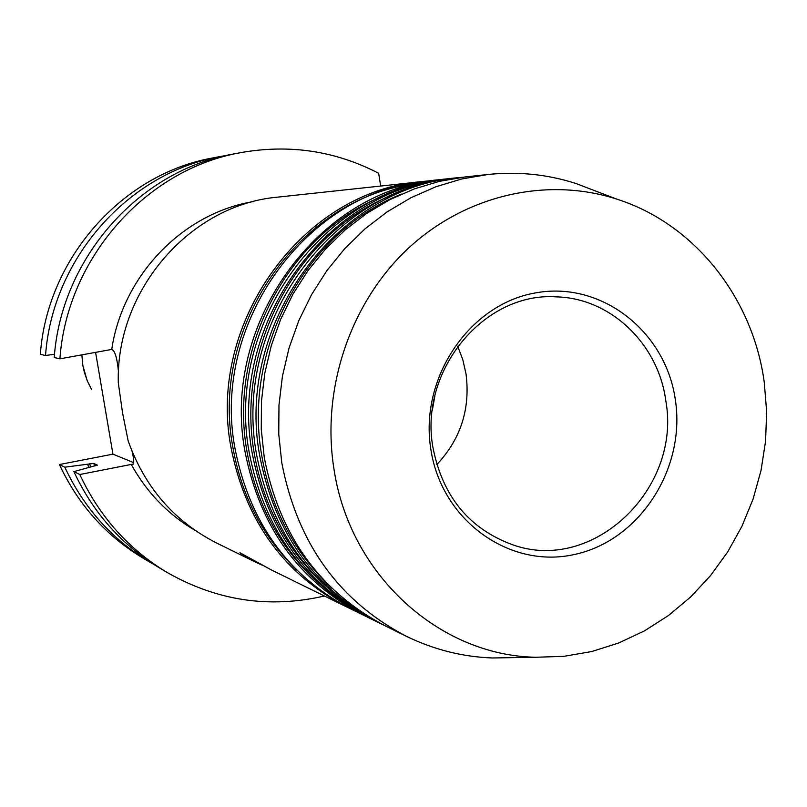 <?xml version="1.0" encoding="UTF-8"?>
<svg xmlns="http://www.w3.org/2000/svg" width="807" height="807" viewBox="0 0 807 807"><rect width="100%" height="100%" fill="white"/><g stroke="black" fill="none" stroke-linecap="round" stroke-linejoin="round"><path stroke-width="1.21" d="M262.134 565.142L254.619 561.702C245.953 557.193 241.061 554.197 239.931 552.734L271.545 570.024L346.657 606.935C283.913 574.191 245.318 520.828 230.873 446.846C207.106 321.822 303.704 190.674 421.738 181.625L424.381 181.353M195.314 530.522C168.239 514.674 146.894 492.643 131.259 464.439L132.62 464.63C134.265 464.015 134.083 459.617 132.086 451.436M254.619 561.702L216.79 543.111C174.423 521.544 144.887 487.499 128.172 440.955L122.543 412.861L118.306 382.841C115.643 290.066 190.462 204.575 277.87 197.12L421.738 181.625M430.867 449.459C419.166 378.362 469.109 304.37 535.233 292.961C601.205 280.493 665.946 331.354 675.409 400.201C685.809 468.867 639.527 540.579 574.675 554.429C510.004 569.318 441.59 520.747 430.867 449.459M432.956 447.522C418.742 370.574 484.25 291.791 556.215 296.865C610.758 298.076 658.32 344.004 665.795 400.665C681.854 488.649 593.115 573.969 512.465 544.705C469.069 528.736 442.559 496.345 432.956 447.522M457.69 346.223L462.825 359.751L466.032 373.934C470.461 408.917 460.716 439.139 436.799 464.59M297.238 570.569C262.961 537.27 241.475 496.012 232.779 446.775C209.81 325.11 301.082 196.757 415.787 183.754M349.048 608.095L346.657 606.935M365.753 616.296L351.438 609.285C288.301 576.339 249.464 522.623 234.928 448.127C211.03 322.225 308.274 190.149 427.034 181.05L442.882 179.366M314.165 579.224C278.365 545.018 255.95 502.337 246.932 451.204C228.179 347.202 288.795 234.333 381.721 196.535M363.241 615.085C299.135 581.635 259.713 527.032 244.955 451.274C220.704 323.214 319.542 188.858 440.108 179.638M374.398 620.553L368.254 617.547C303.745 583.885 264.071 528.908 249.222 452.606C224.81 323.637 324.333 188.313 445.656 179.043L452.465 178.327M322.931 583.703C286.344 549.022 263.455 505.626 254.266 453.494C235.24 347.867 297.087 233.243 391.496 195.324M371.825 619.302C307.033 585.499 267.178 530.249 252.268 453.564C227.745 323.94 327.753 187.92 449.62 178.619M383.264 624.9L376.96 621.834C311.754 587.799 271.636 532.166 256.636 454.936C231.962 324.374 332.666 187.355 455.309 178.004L462.28 177.278M331.919 588.293C294.525 553.128 271.152 508.985 261.791 455.844C242.483 348.553 305.581 232.134 401.503 194.094M380.632 623.629C315.113 589.453 274.824 533.538 259.753 455.915C234.968 324.676 336.176 186.952 459.365 177.57M406.506 636.35L385.887 626.212C319.955 591.813 279.404 535.515 264.232 457.317L261.266 429.405L261.458 401.22L264.807 373.167L271.273 345.668L280.745 319.128L293.092 293.919L308.123 270.416L325.604 248.96L345.265 229.844L366.812 213.33L389.922 199.632L414.263 188.929L439.472 181.333L465.195 176.935L488.033 174.473L461.665 178.993L435.81 186.79L410.854 197.786L387.138 211.868L365.026 228.845L344.851 248.506L326.906 270.577L311.482 294.757L298.792 320.682L289.057 347.988L282.42 376.274L278.97 405.124L278.758 434.116L281.784 462.825C297.329 543.232 338.91 601.074 406.506 636.35C433.793 649.615 462.371 656.827 492.24 657.977L514.695 657.604M333.957 468.978C349.653 574.725 439.149 655.415 535.616 657.261L563.79 656.343L591.612 651.562L618.626 643.018L644.41 630.913L668.549 615.459L690.691 596.938L710.493 575.663L727.652 551.988L741.936 526.285L753.113 498.978L761.031 470.471L765.571 441.227L766.65 411.681L764.259 382.306C752.931 297.894 694.545 223.7 616.508 199.026C546.763 176.541 465.397 194.951 407.727 248.859C350.228 302.907 321.166 389.105 333.957 468.978M118.508 371.956C117.146 357.985 114.887 350.48 111.739 349.431C122.674 275.237 183.128 213.068 253.378 201.599M596.968 191.541L575.986 183.512C547.539 174.362 518.215 171.356 488.033 174.473M432.34 410.269L434.902 395.733M111.739 349.431L59.91 358.833C67.062 257.715 146.491 168.966 240.93 152.604C289.642 143.999 335.551 150.909 378.665 173.313L380.672 186.044M324.404 596C269.316 608.72 216.79 600.822 166.847 572.304C128.464 549.113 99.453 516.51 79.812 474.516L133.357 464.025M54.523 354.223L45.535 355.524C52.415 257.978 129.14 172.325 220.553 156.467L226.706 155.398M45.535 355.524L40.35 354.334C47.139 258.069 122.886 173.535 213.209 157.859L220.553 156.467M59.91 358.833L54.23 357.521C61.271 257.816 139.631 170.297 232.88 154.127L240.93 152.604M154.44 564.799L149.023 561.692C111.87 539.237 83.797 507.744 64.802 467.182L59.395 464.539C78.158 504.577 105.899 535.687 142.597 557.859L149.023 561.692M64.802 467.182L93.673 463.43L97.405 465.104L73.881 471.611C93.259 513.05 121.907 545.209 159.806 568.108L166.847 572.304M89.073 467.435L87.469 464.196M79.812 474.516L73.881 471.611M95.589 352.356L112.94 454.149L59.395 464.539M133.72 462.653L112.94 454.149M81.84 354.848L82.849 365.521L84.463 372.683L87.499 381.328L91.625 389.468M90.969 466.92L89.416 463.823M93.673 463.43L94.974 466.012M87.065 380.279L82.849 365.51L81.84 354.858M535.616 657.261L492.24 657.977M616.508 199.026L575.986 183.512"/></g></svg>
